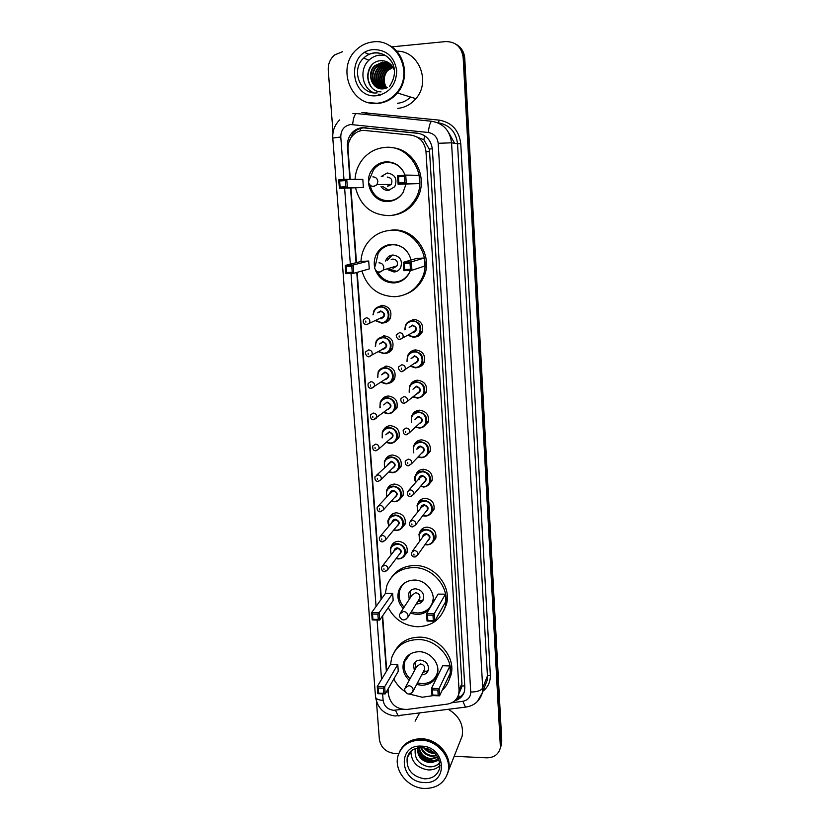 <?xml version="1.0" encoding="UTF-8"?>
<svg xmlns="http://www.w3.org/2000/svg" width="830" height="830" viewBox="0 0 830 830"><rect width="100%" height="100%" fill="white"/><g stroke="black" fill="none" stroke-linecap="round" stroke-linejoin="round"><path stroke-width="1.25" d="M407.271 322.673L413.631 319.311C420.997 320.453 423.829 324.686 422.148 332.01C420.706 334.978 418.362 336.638 415.125 337.011M408.91 353.767C410.508 351.381 412.749 350.094 415.633 349.918C422.844 351.038 425.697 355.167 424.182 362.337C422.947 365.065 420.883 366.725 417.978 367.327M410.611 384.498C412.168 381.831 414.502 380.399 417.604 380.213C424.69 381.302 427.554 385.359 426.184 392.362L420.706 397.28M412.354 414.855C413.848 411.95 416.245 410.394 419.555 410.196C426.527 411.275 429.39 415.239 428.166 422.107L423.31 426.89M414.139 444.87C415.55 441.747 418.009 440.076 421.495 439.869C428.342 440.938 431.216 444.839 430.106 451.562L425.8 456.189M415.944 474.542L415.986 474.428C417.334 471.181 419.814 469.458 423.414 469.251C430.158 470.309 433.021 474.138 432.025 480.736L428.187 485.187M417.76 503.883L417.864 503.54C419.181 500.262 421.671 498.529 425.302 498.332C431.953 499.39 434.827 503.156 433.924 509.62L430.469 513.915M419.575 532.891L419.731 532.362C421.018 529.052 423.508 527.299 427.18 527.123C433.737 528.181 436.601 531.885 435.792 538.234L432.669 542.353M377.982 338.972L384.114 335.828C391.532 337.063 394.302 341.358 392.445 348.693C391.044 351.381 388.865 352.916 385.888 353.31M379.777 369.651L386.24 366.082C393.513 367.285 396.304 371.477 394.624 378.656C393.41 381.157 391.449 382.703 388.751 383.284M381.624 399.987C383.159 397.518 385.411 396.19 388.347 396.024C395.485 397.207 398.296 401.315 396.761 408.339L391.511 412.904M383.491 429.992C384.985 427.284 387.299 425.842 390.442 425.666C397.456 426.838 400.268 430.863 398.877 437.742L394.157 442.214M376.249 307.951L381.966 305.264C389.54 306.54 392.289 310.928 390.235 318.43C388.689 321.22 386.344 322.725 383.211 322.963M385.4 459.654C386.832 456.739 389.197 455.193 392.507 455.016C399.406 456.168 402.218 460.111 400.952 466.865L396.719 471.212M387.32 488.984L387.34 488.922C388.71 485.861 391.117 484.243 394.551 484.066C401.336 485.208 404.158 489.078 403.007 495.697L399.189 499.919M389.249 517.993L389.353 517.723C390.681 514.621 393.098 512.992 396.574 512.826C403.266 513.957 406.088 517.775 405.04 524.259L401.564 528.347M391.189 546.679L391.335 546.223C392.642 543.09 395.059 541.451 398.576 541.305C405.175 542.426 407.997 546.182 407.042 552.552L403.868 556.505M388.067 688.962L388.482 694.544C390.536 704.525 396.761 709.494 407.157 709.432L447.235 704.12C453.305 703.062 457.143 699.7 458.741 694.036L459.052 690.145L425.977 151.465C424.742 142.189 419.752 136.732 410.995 135.103L363.177 130.32C358.902 130.735 355.292 132.593 352.356 135.892C349.191 139.679 347.76 144.098 348.05 149.141L350.291 179.301M458.98 692.687L461.594 687.448L461.916 683.588L429.577 151.88L429.172 149.016L423.871 139.762L412.915 135.425M350.945 188.109L356.464 262.612M357.18 272.333L381.395 599.011M382.64 615.798L386.718 670.796M391.231 350.54L390.474 350.353M420.239 334.729L419.129 334.48M415.01 381.624L415.166 380.648M454.799 700.717C459.955 699.234 463.202 695.986 464.53 690.965L464.831 687.167L432.389 149.4C431.175 140.208 426.236 134.802 417.552 133.184L362.388 127.654C358.238 128.048 354.711 129.843 351.816 133.028C348.6 136.794 347.137 141.225 347.428 146.298L349.876 179.301M348.818 142.304L353.03 133.205C355.925 130.03 359.432 128.245 363.582 127.851L419.181 133.443M379.756 95.191L379.051 94.288M391.646 46.864L445.7 41.573C455.753 41.656 461.563 46.968 463.15 57.488L500.417 747.664C498.674 754.325 494.078 757.717 486.629 757.832L454.176 756.296M333.017 132.603L328.255 70.208C327.964 63.91 330.122 58.806 334.739 54.894L342.666 51.657M398.732 753.671L394.478 753.464C385.867 752.25 380.825 747.54 379.362 739.333L376.478 701.641M455.577 43.98C460.64 47.051 463.441 51.709 463.96 57.944L501.185 742.892L500.293 748.255L501.185 742.892L463.96 57.944C463.441 51.709 460.64 47.051 455.577 43.98M380.451 95.004L379.974 94.361L380.451 95.004M350.53 188.109L356.06 262.705M356.786 272.448L381.053 599.499M382.298 616.296L386.375 671.356M387.735 689.543L388.679 696.08M464.167 692.272C462.538 695.301 460.048 697.418 456.676 698.611M379.289 94.309L379.933 95.149M456.407 44.478C461.459 47.538 464.24 52.176 464.759 58.391L501.777 741.055L500.884 746.398M387.06 321.127L387.102 321.791M389.146 351.132L389.229 352.211M387.62 44.581C404.988 51.844 410.259 78.362 397.435 92.981C392.196 99.154 385.753 102.64 378.096 103.418L368.987 102.63M382.786 55.091L383.792 54.49M387.216 44.395C404.77 51.522 410.207 78.228 397.3 92.939C392.061 99.123 385.608 102.598 377.951 103.387L368.914 102.609M377.287 103.221C351.017 106.842 335.787 67.23 356.817 49.354C361.517 45.059 366.933 42.569 373.064 41.905C397.684 38.201 413.983 73.58 396.667 92.742C391.428 98.936 384.964 102.432 377.287 103.221M373.697 92.794C361.849 87.856 359.068 69.149 368.935 60.185C372.027 57.239 375.617 55.548 379.715 55.112L385.743 55.61M388.388 63.049L383.014 62.302L375.274 65.84C368.053 72.252 370.46 85.936 379.341 88.436M390.619 64.273L382.568 62.115L374.807 65.663C365.76 73.517 372.286 90.501 383.491 88.8L387.423 87.69M389.249 63.454L384.809 63.007L377.1 66.525C370.232 72.635 372.058 85.573 380.264 88.654M389.042 63.35L384.363 62.831L376.644 66.348C369.692 72.532 371.653 85.666 380.036 88.613M390.079 63.931L386.573 63.713L378.916 67.199C372.66 75.53 373.417 82.72 381.198 88.789M389.882 63.806L386.137 63.537L378.47 67.033C372.151 75.499 372.981 82.741 380.96 88.769M390.795 64.45L388.326 64.398L380.711 67.873C374.693 75.644 375.17 82.637 382.142 88.852M390.66 64.315L387.89 64.232L380.264 67.707C374.185 75.613 374.735 82.658 381.904 88.852M391.366 65.051L382.474 68.537C376.716 75.779 376.924 82.544 383.107 88.831M391.221 64.885L389.623 64.916L382.039 68.371C376.208 75.748 376.488 82.564 382.869 88.852M391.957 65.746L384.228 69.191C378.729 75.904 378.688 82.419 384.083 88.727M391.812 65.56L383.792 69.025C378.231 75.872 378.241 82.45 383.844 88.758M392.538 66.545L385.96 69.834C380.742 76.038 380.451 82.263 385.079 88.53M392.393 66.338L385.525 69.678C380.233 76.007 380.005 82.305 384.83 88.592M393.088 67.438L387.662 70.477C382.744 76.142 382.225 82.066 386.095 88.229M392.953 67.199L387.237 70.322C382.246 76.121 381.779 82.118 385.836 88.322M381.032 91.86C363.758 91.715 363.042 61.047 381.271 60.673C387.486 60.798 391.802 63.91 394.229 70L394.406 70.508M386.759 87.98C383.076 82.108 383.346 76.308 387.579 70.56M396.595 51.17C418.6 50.329 431.227 81.745 415.872 98.666C410.943 104.424 404.874 107.672 397.684 108.398M370.356 66.742C367.026 72.791 366.891 78.902 369.941 85.075M372.016 64.771C366.974 72.013 366.684 79.327 371.166 86.725M355.033 179.322C355.499 171.966 357.938 165.419 362.347 159.682C368.25 152.398 375.751 148.311 384.871 147.429C410.248 144.296 429.338 177.641 414.959 199.688C408.889 209.326 400.402 214.638 389.509 215.624C371.726 215.24 360.428 206.037 355.593 187.995M405.974 184.187L403.007 192.674C399.479 197.976 394.655 200.912 388.544 201.472C373.023 203.215 362.254 181.936 372.39 169.393C375.845 164.88 380.337 162.358 385.846 161.84C395.049 161.757 401.44 166.187 405.04 175.13M363.395 187.466L362.814 179.353L346.764 179.29L347.397 187.808L363.395 187.466L339.387 188.369L338.744 179.861L346.764 179.29L345.373 180.587L339.646 180.992L340.103 187.082L345.83 186.677L345.373 180.587M419.627 183.565L419.119 175.348L405.735 175.078L406.295 183.71L419.627 183.565L398.099 184.281L397.518 175.669L405.735 175.078L404.366 176.396L398.493 176.811L398.898 182.974L404.77 182.569L404.366 176.396M391.542 147.647C414.824 148.705 429.463 179.446 416.463 199.584C410.643 208.87 402.498 214.119 392.051 215.354M345.83 186.677L347.397 187.808L339.387 188.369L340.103 187.082M404.77 182.569L406.295 183.71L398.099 184.281L398.898 182.974M397.518 175.669L398.493 176.811M338.744 179.861L339.646 180.992M403.702 191.46L403.183 192.342C399.77 197.467 395.111 200.3 389.197 200.839C379.165 200.653 372.795 195.475 370.056 185.308M369.983 178.253L373.531 169.797C376.893 165.419 381.24 162.981 386.593 162.462C393.897 162.234 399.572 165.346 403.598 171.81M381.001 186.501C382.838 189.219 385.338 190.516 388.492 190.423L394.738 186.709C397.612 178.938 395.132 174.362 387.299 172.982L381.25 176.458L382.941 176.479M386.749 184.478L389.82 185.754M387.517 186.376L391.241 184.416C392.808 180.266 391.501 177.807 387.299 177.06M382.682 186.47L389.042 190.371M400.07 750.787C404.428 742.715 411.649 738.7 421.733 738.762C437.929 738.99 452.319 755.995 448.584 770.448L447.329 774.297M415.093 721.166L419.503 713.157M399.738 751.472C404.023 743.12 411.317 738.959 421.63 739.001C437.825 739.24 452.226 756.244 448.48 770.697L447.277 774.432M424.441 788.479C407.831 788.054 393.513 770.282 398.058 755.694C401.575 745.423 409.252 740.225 421.111 740.101C437.337 740.339 451.769 757.375 448.024 771.859C444.724 782.898 436.86 788.438 424.441 788.479M440.014 765.519C436.933 768.622 433.011 770.095 428.249 769.939C417.127 768.092 411.327 761.899 410.871 751.378M419.243 747.643C420.582 753.91 424.421 757.583 430.76 758.682L437.638 756.918M418.828 747.695C419.897 754.335 423.767 758.257 430.428 759.45L437.835 757.271M421.381 747.54C423.518 752.188 427.087 754.875 432.088 755.611L436.414 755.144M420.769 747.55C422.74 752.613 426.413 755.549 431.756 756.379L436.788 755.642M424.763 747.913C427.17 750.673 430.054 752.229 433.405 752.571L434.069 752.613M423.715 747.726C426.132 751.015 429.255 752.893 433.084 753.329L434.847 753.35M417.843 747.861C417.874 755.559 421.733 760.197 429.411 761.784C433.229 762.033 436.175 760.788 438.25 758.039M417.604 747.913C417.21 755.933 421.028 760.82 429.069 762.563L432.627 762.324L439.143 760.124M438.292 758.122L432.627 762.324M415.332 748.587C414.025 758.226 418.434 764.285 428.581 766.775C433.084 767.179 436.756 765.924 439.62 763.019M448.418 709.37C459.239 715.917 463.814 724.829 462.154 736.096L459.862 741.906M426.682 748.401L432.461 751.316M418.154 752.302C422.335 758.713 427.979 761.546 435.065 760.778M428.062 748.888L431.237 750.486M417.895 751.077C422.169 758.33 428.207 761.38 435.999 760.239M427.709 766.65C432.627 767.335 436.663 766.007 439.807 762.666M360.988 261.471C361.257 255.422 362.99 249.872 366.155 244.819C372.016 236.073 380.14 231.248 390.515 230.335C414.295 227.897 433.187 257.539 421.619 278.963C415.83 289.826 406.959 295.739 395.028 296.704C378.221 296.206 367.182 287.637 361.921 270.995M388.035 230.595L392.144 230.066C415.799 227.628 434.588 257.103 423.072 278.413C419.285 285.873 413.62 291.102 406.057 294.1M398.442 282.169L396.885 281.93M374.589 267.001C373.718 262.041 374.527 257.425 377.028 253.16C380.441 247.828 385.255 244.892 391.47 244.362C401.658 244.611 408.184 249.84 411.068 260.039M410.425 270.373L409.294 273.029C405.901 279.077 400.838 282.376 394.094 282.926C385.369 282.843 379.175 278.652 375.534 270.362M368.696 261.025L361.133 261.429L345.249 265.434L353.165 265.009L368.696 261.025L369.267 268.92L353.777 273.298L345.882 273.703L345.249 265.434L346.141 266.638L346.587 272.551L352.242 272.261L351.796 266.337L346.141 266.638M424.306 258.016L416.567 258.431L403.266 262.332L411.379 261.896L424.306 258.016L424.804 266.005L411.919 270.29L403.826 270.705L403.266 262.332L404.231 263.556L404.625 269.543L410.414 269.242L410.03 263.245L404.231 263.556M351.796 266.337L353.165 265.009L353.777 273.298L352.242 272.261M410.03 263.245L411.379 261.896L411.919 270.29L410.414 269.242M404.625 269.543L403.826 270.705M346.587 272.551L345.882 273.703M410.394 270.373L409.429 272.551C406.15 278.403 401.243 281.598 394.717 282.127C387.185 282.159 381.489 278.776 377.64 271.991M375.565 264.728L378.179 253.316C381.489 248.139 386.158 245.296 392.185 244.777C397.114 244.58 401.481 246.157 405.279 249.508M388.056 269.771L394.032 271.991C396.937 271.752 399.137 270.341 400.631 267.768C402.789 260.475 400.205 256.221 392.881 255.007C390.079 255.246 387.921 256.584 386.427 259.022L385.587 261.035M381.043 249.716L381.665 248.637M393.96 266.804L395.319 266.99M391.252 267.613L393.493 268.121L396.999 265.89C398.172 261.99 396.802 259.707 392.881 259.053L391.189 259.51M392.175 255.08L387.226 260.589M389.675 269.273L396.792 271.337M385.317 593.543L386.822 585.638C391.48 574.111 400.361 568.083 413.475 567.564C433.343 567.087 450.721 588.698 445.098 606.844C440.751 619.668 431.548 626.297 417.5 626.743C404.241 625.83 394.489 619.471 388.243 607.643M391.241 577.68C396.771 569.764 404.656 565.718 414.886 565.521C434.661 565.043 451.945 586.54 446.343 604.603L443.293 611.648M403.245 608.556C398.379 603.192 396.865 597.268 398.711 590.784C401.388 583.926 406.596 580.346 414.326 580.056C425.956 579.817 436.041 592.547 432.596 603.12L432.42 603.68M429.069 609.376C425.78 612.768 421.64 614.47 416.66 614.459L410.394 613.246M392.652 593.44L385.473 593.336L371.643 612.602L379.134 612.737L392.652 593.44L393.161 600.484L379.684 620.093L372.203 619.937L371.643 612.602L372.514 614.065L372.909 619.315L378.262 619.419L377.868 614.169L372.514 614.065M445.409 594.207L438.074 594.093L426.568 613.619L434.235 613.754L445.409 594.207L445.855 601.325L434.713 621.193L427.056 621.037L426.568 613.619L427.492 615.103L427.844 620.415L433.322 620.518L432.97 615.206L427.492 615.103M377.868 614.169L379.134 612.737L379.684 620.093L378.262 619.419M432.97 615.206L434.235 613.754L434.713 621.193L433.322 620.518M427.844 620.415L427.056 621.037M372.909 619.315L372.203 619.937M433.208 598.606L432.638 602.03C430.148 609.085 425.002 612.748 417.21 613.007L411.255 611.876M404.117 607.207C399.479 602.03 398.047 596.324 399.821 590.089C401.118 586.322 403.525 583.48 407.063 581.55M416.235 603.939L416.598 603.96C420.094 603.835 422.429 602.196 423.57 599.042C424.265 593.253 421.599 589.84 415.571 588.812C412.126 588.937 409.823 590.535 408.651 593.606L409.221 599.364M401.139 587.173L401.066 586.312M418.828 599.8L419.835 598.191C420.219 595.1 418.797 593.274 415.571 592.713L411.877 595.286L400.724 612.426M410.279 590.918L410.643 597.175M417.615 601.729L421.557 600.92L423.414 599.499M433.208 695.613L422.304 697.241L409.481 694.098M404.967 691.535C400.143 688.246 396.418 684.086 393.804 679.033M390.515 664.488L391.708 657.661C396.097 645.948 404.988 639.909 418.372 639.536C437.68 639.39 454.736 660.016 449.787 677.508C448.511 682.571 445.969 686.835 442.151 690.321M395.018 650.876C400.268 641.849 408.505 637.274 419.741 637.15C438.956 636.994 455.919 657.516 451.001 674.925L448.698 680.911M409.232 680.278C403.826 675.07 401.948 669.125 403.598 662.444C406.119 655.503 411.317 651.924 419.202 651.716C430.5 651.664 440.398 663.803 437.369 673.991C434.951 681.326 429.66 685.082 421.484 685.258L416.66 684.46M397.767 664.436L390.671 664.228L377.266 686.503L384.663 686.752L397.767 664.436L398.265 671.304L385.203 693.922L377.806 693.662L377.266 686.503L378.127 688.029L378.511 693.143L383.802 693.32L383.419 688.205L378.127 688.029M449.912 665.951L442.66 665.743L431.517 688.34L439.091 688.599L449.912 665.951L450.348 672.891L439.568 695.831L432.005 695.571L431.517 688.34L432.44 689.875L432.783 695.042L438.188 695.229L437.856 690.062L432.44 689.875M383.419 688.205L384.663 686.752L385.203 693.922L383.802 693.32M437.856 690.062L439.091 688.599L439.568 695.831L438.188 695.229M432.783 695.042L432.005 695.571M378.511 693.143L377.806 693.662M437.856 669.748L437.389 672.767C435.045 679.874 429.919 683.505 422.014 683.681L417.459 682.934M410.051 678.774C404.884 673.732 403.1 668.005 404.687 661.593L409.958 654.154M421.702 674.863C425.126 674.666 427.346 673.037 428.373 669.955C428.913 664.415 426.257 661.126 420.405 660.089C416.909 660.172 414.606 661.769 413.506 664.882L414.409 670.775M423.964 670.557L424.659 669.239C424.96 666.283 423.549 664.519 420.416 663.959L416.722 666.532L405.611 686.918M414.896 662.361L415.788 668.243M423.051 672.31L426.942 671.179L428.384 669.903M432.347 148.798L429.172 149.016M423.871 139.762L424.618 135.715M464.759 685.902L461.854 685.985M360.013 130.912L360.552 128.401M459.488 697.293L458.471 695.001M429.577 151.88L425.977 151.465M461.916 683.588L459.052 690.145M348.05 146.36L347.428 146.298M365.989 112.776L367.13 112.859L366.912 114.602M451.8 702.751L462.881 701.277C468.016 700.209 470.641 697.127 470.745 692.023L438.188 143.31C437.389 137.168 434.08 133.557 428.27 132.478L350.706 124.521C344.201 125.766 340.891 129.916 340.777 136.971L343.973 179.488M339.709 119.894C334.698 124.884 332.394 130.943 332.788 138.071L340.777 136.971M382.63 693.828L383.128 700.427C384.155 706.206 387.672 709.494 393.7 710.304L402.322 709.308M399.749 715.751L398.265 715.937L395.402 710.221M361.88 112.579L439.226 120.132C451.873 122.446 459.052 130.289 460.764 143.663L490.333 675.008C490.53 681.71 488.071 687.115 482.936 691.224M463.15 57.488L464.759 58.391M500.594 744.738L501.777 741.055M428.27 132.478C429.172 125.392 430.376 121.657 431.87 121.294C443.417 123.411 449.985 130.58 451.562 142.802L457.548 143.787C456.023 131.887 449.632 124.894 438.365 122.83L439.226 120.132M352.605 124.542C353.424 117.538 354.784 113.876 356.682 113.554L431.745 121.273M352.916 113.513L356.516 113.534M438.188 143.31L451.562 142.802L482.718 688.008L487.438 675.962L457.548 143.787L460.764 143.663M470.745 692.023C477.074 691.971 481.058 690.633 482.718 688.008L482.375 692.666L477.323 701.63M485.094 685.673L487.106 680.527L487.438 675.962L490.333 675.008M344.626 188.244L350.333 264.148M351.028 273.444L376.063 606.45M377.079 620.041L381.541 679.397M365.636 114.478L365.999 112.621M466.719 706.963L465.485 707.129L462.881 701.277M485.042 685.819L482.375 692.666C479.771 701.101 474.148 705.925 465.485 707.129L395.122 715.989C384.062 714.485 377.526 708.156 375.534 697.003C376 698.985 378.532 700.126 383.128 700.427M366.424 127.882L365.242 127.685M418.538 133.371L417.552 133.184M388.284 691.94L387.952 692.521M454.601 143.3L448.542 132.427M379.85 95.17L379.165 94.298M380.368 95.035L379.86 94.35M410.653 97.058C406.845 100.731 402.415 102.816 397.352 103.304M377.162 92.867C360.313 95.097 350.405 69.896 363.613 58.142C366.746 55.143 370.398 53.421 374.558 52.964C381.738 52.549 387.403 55.475 391.563 61.742M376.768 95.678C349.534 99.258 345.965 51.273 373.593 49.572C386.697 49.79 394.406 56.845 396.719 70.716C396.221 84.785 389.571 93.105 376.768 95.678M379.165 95.326L378.314 94.184M373.573 186.646L377.028 184.602L377.858 181.448C377.37 178.502 375.71 176.977 372.888 176.883M409.315 753.152L407.198 757.614C409.356 752.654 409.844 748.795 421.858 747.56C434.287 749.615 440.242 756.472 439.713 768.124C437.545 775.22 432.44 778.789 424.431 778.831C411.867 776.372 406.119 769.306 407.198 757.614L411.981 750.424M424.037 782.524C399.583 782.14 396.761 744.22 421.536 746.139C446.353 746.44 448.781 784.807 424.037 782.524M379.601 272.333L383.263 270.009L383.834 267.353C383.356 264.49 381.727 262.986 378.937 262.84M405.631 619.616L407.935 617.178L408.09 615.756C407.644 613.194 406.109 611.762 403.473 611.461L399.614 614.127L399.334 616.016C401.554 620.799 404.418 621.182 407.935 617.178L419.835 598.191M411.69 693.185L413.247 689.906C412.821 687.406 411.296 685.985 408.692 685.653L404.853 688.309L404.604 690.104C406.856 694.938 409.698 695.291 413.122 691.172L424.659 669.239M374.008 310.524L372.981 314.881L374.008 310.524C375.471 308.034 377.629 306.675 380.482 306.457C387.62 307.66 390.214 311.8 388.274 318.865C386.811 321.49 384.612 322.901 381.665 323.129L375.606 320.743M375.99 320.567L381.489 322.642C391.189 322.631 390.069 306.27 380.389 307.069C376.052 307.671 373.728 310.223 373.386 314.705M377.64 312.858L380.659 310.97C385.691 313.356 385.877 315.95 381.209 318.751L380.182 318.647M380.161 318.181L383.668 316.583C384.466 313.74 383.429 312.08 380.565 311.592L378.522 312.474M381.095 318.284L383.668 316.583L366.507 324.644C363.592 324.022 362.627 322.31 363.602 319.509L366.321 317.776C369.319 318.295 370.408 320.038 369.578 323.005L366.839 324.758M365.864 322.196L365.771 321.034L365.864 322.196M389.156 318.45L390.142 318.606M366.653 324.769L364.723 324.115M376.094 341.358L375.253 346.318L376.094 341.358C377.526 338.775 379.715 337.374 382.651 337.167C389.644 338.329 392.258 342.375 390.494 349.285C389.073 351.993 386.842 353.445 383.823 353.663M378.594 351.474L383.647 353.196C393.306 353.248 392.196 337.053 382.557 337.789C377.889 338.484 375.585 341.265 375.637 346.11M379.601 343.962L382.827 341.649C387.828 344.045 388.015 346.608 383.377 349.347M382.806 348.87L385.857 347.148C386.583 344.377 385.535 342.749 382.734 342.271L380.337 343.568M383.263 348.89L368.831 356.682C367.244 357.616 364.152 352.781 365.916 351.65L368.676 349.876C371.601 350.374 372.701 352.076 371.954 354.981L369.174 356.776M368.219 354.317L368.126 353.165L368.219 354.317M390.754 350.187L391.397 350.343L390.733 350.208M384.363 335.828L384.134 336.389M383.782 353.663L378.231 351.681L383.761 353.642C386.873 353.393 389.125 351.941 390.494 349.285L392.746 347.988M368.956 356.776L367.306 356.288M378.169 371.861L377.588 377.36L378.169 371.861C379.58 369.194 381.79 367.763 384.798 367.555C391.656 368.696 394.281 372.649 392.694 379.414C391.293 382.194 389.052 383.678 385.95 383.885M381.157 382.018L385.784 383.439C395.402 383.543 394.302 367.524 384.705 368.188C379.725 368.987 377.463 371.975 377.94 377.131M381.613 374.755L384.975 372.006C389.955 374.413 390.131 376.945 385.514 379.632L384.778 379.58M385.379 379.175L388.025 377.411C388.679 374.693 387.631 373.106 384.881 372.639L382.225 374.361M385.4 379.196L371.135 388.367C370.605 388.751 367.192 387.61 368.219 383.439L370.989 381.624C373.874 382.111 374.963 383.782 374.288 386.614L371.498 388.461M370.543 386.106L370.46 384.964L370.543 386.106M385.909 383.885L380.825 382.236L385.888 383.875C389.094 383.626 391.355 382.142 392.694 379.414L394.935 377.868M371.228 388.45L369.9 388.108M380.244 402.031L379.881 407.81L380.244 402.031C381.624 399.303 383.854 397.84 386.925 397.643C393.648 398.763 396.294 402.633 394.852 409.252C393.482 412.095 391.221 413.61 388.067 413.807M383.834 412.292L387.901 413.371C397.466 413.537 396.377 397.674 386.832 398.286C381.644 399.147 379.445 402.239 380.213 407.572M383.709 404.936L387.102 402.062C392.051 404.469 392.227 406.98 387.631 409.605L387.299 409.605M387.901 409.128L373.417 419.721C371.384 420.001 370.408 418.393 370.491 414.886L373.293 413.029C376.115 413.516 377.214 415.145 376.602 417.915L373.791 419.793L372.514 419.565M372.846 417.542L372.763 416.411L372.846 417.542M387.869 409.159L390.162 407.374C390.754 404.708 389.706 403.162 386.998 402.706M388.015 413.807L383.533 412.531L388.004 413.797C391.272 413.548 393.555 412.033 394.852 409.252L397.082 407.468M382.194 437.877L382.298 431.891C383.657 429.1 385.898 427.606 389.031 427.419C395.64 428.519 398.286 432.316 396.979 438.8C395.64 441.695 393.368 443.23 390.162 443.417M386.458 442.193L389.986 443.002C399.521 443.23 398.442 427.523 388.938 428.062C383.574 428.986 381.427 432.171 382.474 437.638M385.805 434.775L389.197 431.808C394.126 434.204 394.302 436.694 389.737 439.278M390.339 438.748L392.279 437.026C392.818 434.432 391.76 432.907 389.104 432.461L386.407 434.266M390.308 438.78L378.885 448.895L375.668 450.742C373.438 450.721 372.463 449.134 372.753 445.99L375.565 444.112C378.335 444.59 379.445 446.177 378.885 448.895L376.052 450.794M375.129 448.646L375.046 447.526L375.129 448.646M390.1 443.417L386.168 442.442L390.09 443.407C393.43 443.168 395.723 441.633 396.979 438.8L399.199 436.788M375.71 450.783L375.129 450.68M384.466 467.612L384.352 461.428C385.67 458.585 387.921 457.071 391.106 456.894C397.612 457.984 400.268 461.708 399.074 468.068C397.778 471.004 395.495 472.561 392.227 472.737M389.011 471.731L392.061 472.343C401.544 472.612 400.485 457.071 391.023 457.548C385.504 458.513 383.408 461.781 384.726 467.352M387.88 464.312L391.283 461.252C396.076 463.472 396.356 465.931 392.123 468.628M378.304 481.473L381.146 479.553L377.899 481.442C375.627 481.317 374.652 479.761 374.984 476.762L377.816 474.853C380.534 475.331 381.644 476.887 381.146 479.553L394.364 466.398C394.852 463.846 393.794 462.352 391.189 461.916L376.758 475.051M377.38 479.418L377.297 478.319L377.38 479.418M392.165 472.737L388.751 471.99L392.165 472.727C395.848 472.28 398.151 470.724 399.074 468.068L401.284 465.817M386.718 497.004L386.386 490.655C387.672 487.77 389.934 486.245 393.171 486.079C399.572 487.158 402.228 490.81 401.149 497.046C399.873 500.023 397.58 501.6 394.281 501.756M391.501 500.926L394.115 501.382C403.556 501.704 402.498 486.318 393.078 486.743C387.423 487.75 385.379 491.08 386.956 496.745M389.934 493.539C390.245 491.619 391.376 490.572 393.337 490.406C398.016 492.46 398.39 494.888 394.437 497.678M395.018 497.035L396.429 495.479C396.875 492.979 395.817 491.505 393.244 491.07L390.525 492.916L378.719 505.574M394.987 497.066L383.367 509.89L380.109 511.82C377.858 511.654 376.893 510.118 377.204 507.203L380.036 505.283C382.723 505.75 383.834 507.286 383.367 509.89L380.337 511.83M379.611 509.869L379.538 508.78L379.611 509.869M403.339 494.576L401.149 497.046C400.34 499.681 398.026 501.247 394.209 501.756L391.262 501.185M388.948 526.054L388.409 519.58C389.664 516.654 391.936 515.119 395.215 514.963C401.513 516.042 404.179 519.632 403.183 525.743C401.948 528.762 399.655 530.339 396.315 530.495M393.918 529.789L396.149 530.131C405.538 530.505 404.501 515.274 395.122 515.638C389.343 516.675 387.361 520.068 389.166 525.795M391.988 522.475C392.237 520.503 393.368 519.435 395.381 519.269C399.946 521.188 400.382 523.574 396.699 526.428M382.91 541.865L385.577 539.915L382.298 541.886C380.099 541.7 379.134 540.185 379.393 537.321L382.246 535.392C384.881 535.848 385.992 537.363 385.577 539.915L398.473 524.269C398.877 521.811 397.819 520.369 395.288 519.933L392.559 521.8L380.7 535.786M381.821 540.008L381.748 538.919L381.821 540.008M396.232 530.495L393.7 530.048L396.232 530.495C400.268 529.862 402.581 528.285 403.183 525.743L405.351 523.056M390.411 548.205L391.127 554.814L390.411 548.205C391.646 545.258 393.918 543.712 397.238 543.567C403.442 544.636 406.109 548.174 405.206 554.17C403.992 557.21 401.699 558.808 398.317 558.943L396.086 558.611M396.284 558.341L398.161 558.59C407.509 559.026 406.472 543.941 397.145 544.241C391.252 545.32 389.322 548.744 391.355 554.523M394.011 551.099C394.219 549.097 395.35 548.008 397.394 547.841C401.865 549.657 402.363 552.002 398.898 554.876M399.458 554.15L400.496 552.78C400.859 550.363 399.801 548.952 397.311 548.516L394.572 550.383L382.692 565.687M399.427 554.181L387.755 569.639L384.466 571.631C382.298 571.445 381.333 569.94 381.572 567.129L384.425 565.189C387.019 565.645 388.129 567.129 387.755 569.639L385.442 571.559M384.01 569.826L383.927 568.758L384.01 569.826M413.371 337.271L407.738 335.279L413.34 337.25C416.629 336.97 418.953 335.403 420.322 332.55C418.901 335.455 416.587 337.022 413.402 337.271M404.77 329.832L405.497 325.101C406.939 322.331 409.211 320.826 412.303 320.577C419.243 321.656 421.92 325.651 420.322 332.55L422.418 331.336M408.121 335.071L413.236 336.783C423.041 336.804 422.003 320.421 412.22 321.2C407.489 321.916 405.133 324.727 405.154 329.624M409.19 327.456L412.469 325.101C417.542 327.508 417.708 330.112 412.987 332.903M412.313 332.394L415.581 330.548C416.235 327.777 415.176 326.169 412.386 325.733L409.947 327.041M399.894 339.605L397.892 338.92M412.873 332.436L399.77 339.501C398.462 340.497 394.956 335.839 396.74 334.532L399.604 332.612C402.519 333.079 403.629 334.76 402.955 337.665L400.081 339.605M399.116 335.911L399.199 337.073L399.116 335.911M422.065 332.187L421.308 331.979M420.395 334.573L419.368 334.345M413.226 319.343L412.78 320.328M420.81 332.27L422.014 332.301M413.527 319.944L413.859 319.311M415.363 367.846L410.228 366.217L415.342 367.835C418.704 367.545 421.049 365.947 422.377 363.032C420.986 366.009 418.662 367.607 415.394 367.846M406.98 361.33L407.447 355.956C408.858 353.103 411.151 351.567 414.315 351.329C421.121 352.377 423.808 356.288 422.377 363.032L424.462 361.569M410.58 365.978L415.239 367.379C425.002 367.462 423.974 351.246 414.232 351.962C409.138 352.802 406.835 355.852 407.333 361.102M411.047 358.664L414.481 355.821C419.524 358.228 419.69 360.801 414.99 363.53M414.824 363.073L417.615 361.164C418.206 358.456 417.127 356.89 414.398 356.454L411.67 358.249M402.031 371.674L400.34 371.155M414.886 363.084L401.928 371.57C400.776 372.608 397.145 367.981 398.898 366.715L401.782 364.754C404.635 365.21 405.756 366.85 405.144 369.682L402.249 371.674M401.295 368.095L401.378 369.246L401.295 368.095M414.72 350.001L414.409 350.955M417.334 398.11L412.873 396.896L417.324 398.099C420.748 397.819 423.113 396.19 424.4 393.223C423.041 396.252 420.696 397.881 417.376 398.11M409.18 392.217L409.398 386.469C410.767 383.564 413.07 381.987 416.307 381.759C422.989 382.796 425.686 386.614 424.4 393.223L426.475 391.501M413.195 396.636L417.22 397.663C426.942 397.798 425.915 381.759 416.224 382.402C410.892 383.315 408.651 386.51 409.501 391.957M412.998 389.239L416.473 386.22C421.495 388.637 421.661 391.179 416.971 393.856L416.66 393.856M417.262 393.368L419.617 391.47C420.146 388.824 419.067 387.288 416.39 386.863M404.137 403.38L402.799 403.038M417.231 393.389L407.312 401.367L404.065 403.307L402.374 402.82C400.963 401.782 400.517 400.351 401.035 398.535L403.93 396.543C406.731 396.989 407.862 398.597 407.312 401.367L404.397 403.39M403.463 399.925L403.536 401.066L403.463 399.925M415.249 381.447L415.384 380.576M415.446 427.17L419.285 428.052L415.457 427.16M411.348 422.667L411.327 416.66C412.676 413.693 414.99 412.095 418.279 411.877C424.846 412.904 427.543 416.65 426.381 423.113C425.064 426.195 422.719 427.844 419.337 428.062M415.747 426.89L419.181 427.637C428.851 427.834 427.844 411.95 418.196 412.531C412.676 413.506 410.487 416.805 411.649 422.397M414.969 419.43L418.445 416.318C423.414 418.683 423.601 421.204 419.015 423.871M419.617 423.31L421.599 421.474C422.076 418.88 420.997 417.376 418.362 416.961L415.571 418.901M406.223 434.754L405.289 434.557M419.586 423.342L409.449 432.721L406.181 434.702C404.22 434.982 403.214 433.416 403.152 430.013L406.057 428C408.817 428.436 409.947 430.013 409.449 432.721L406.524 434.764M405.6 431.413L405.673 432.544L405.6 431.413M421.225 457.714L417.947 457.05L421.215 457.704C425.136 457.164 427.502 455.504 428.342 452.713C427.056 455.846 424.701 457.506 421.277 457.714M413.257 446.53L413.506 452.775L413.257 446.53C414.564 443.511 416.888 441.902 420.229 441.695C426.693 442.712 429.39 446.384 428.342 452.713L430.407 450.503M418.216 456.77L421.132 457.309C430.749 457.558 429.753 441.84 420.146 442.349C414.45 443.386 412.334 446.768 413.786 452.475M416.909 449.31C417.241 447.349 418.403 446.281 420.395 446.094C425.219 448.262 425.52 450.742 421.298 453.543M421.889 452.931L423.549 451.188C423.985 448.636 422.906 447.163 420.312 446.748L417.511 448.708M421.858 452.962L411.556 463.752L408.267 465.765C406.109 465.775 405.102 464.229 405.248 461.148L408.173 459.115C410.881 459.55 412.002 461.096 411.556 463.752L408.619 465.806M407.706 462.569L407.789 463.69L407.706 462.569M423.144 487.065L423.134 487.065C427.128 486.505 429.515 484.824 430.282 482.033C429.027 485.197 426.662 486.878 423.207 487.065M415.664 482.489L415.166 476.088C416.442 473.027 418.776 471.399 422.169 471.212C428.519 472.218 431.227 475.818 430.282 482.033L432.316 479.584M420.613 486.297L423.051 486.671C432.627 486.982 431.642 471.419 422.086 471.865C416.235 472.965 414.18 476.41 415.913 482.209M418.849 478.879C419.129 476.866 420.281 475.766 422.325 475.58C427.025 477.582 427.409 480.02 423.508 482.915M424.078 482.23L425.479 480.591C425.873 478.101 424.794 476.648 422.242 476.244L419.43 478.215L419.295 479.605M410.342 496.506L413.641 494.452C414.046 491.848 412.915 490.333 410.259 489.897L407.323 491.951C407.115 494.877 408.121 496.392 410.342 496.506L410.29 496.506M409.802 493.404L409.875 494.504L409.802 493.404M424.057 482.261L413.641 494.452L410.705 496.527M417.781 511.882L417.065 505.335C418.31 502.243 420.644 500.604 424.078 500.428C430.334 501.424 433.042 504.972 432.191 511.062C430.967 514.258 428.602 515.938 425.105 516.125L422.709 515.762M422.937 515.482L424.95 515.752C434.484 516.104 433.509 500.698 423.995 501.092C418.019 502.223 416.017 505.729 418.009 511.591M420.769 508.126C420.986 506.072 422.148 504.951 424.234 504.764C428.809 506.622 429.276 509.029 425.645 511.965M426.215 511.239L427.398 509.713C427.751 507.265 426.672 505.844 424.151 505.429L421.339 507.41L410.653 520.815M426.184 511.27L415.706 524.83L412.386 526.915C410.062 526.635 409.055 525.131 409.387 522.423L412.313 520.358C414.938 520.794 416.069 522.288 415.706 524.83L412.78 526.915M411.867 523.896L411.939 524.996L411.867 523.896M424.981 544.636L426.921 544.885L424.991 544.625M418.953 534.281L419.856 540.952L418.953 534.281C420.167 531.159 422.501 529.509 425.966 529.343C432.139 530.339 434.847 533.835 434.069 539.811C432.887 543.028 430.521 544.719 426.983 544.885M425.188 544.345L426.838 544.532C436.331 544.937 435.356 529.685 425.894 530.017C419.793 531.19 417.864 534.738 420.084 540.652M422.678 537.083C422.844 534.987 423.995 533.846 426.122 533.649C430.594 535.402 431.123 537.767 427.74 540.735M415.228 556.961L417.739 554.897L414.419 557.013C412.344 556.93 411.348 555.446 411.421 552.562L414.357 550.498C416.94 550.933 418.071 552.396 417.739 554.897L429.286 538.535C429.608 536.139 428.529 534.738 426.049 534.333L423.227 536.325L412.5 551.078M413.921 554.077L413.994 555.156L413.921 554.077M461.594 687.448L458.741 694.036M391.335 546.223L394.26 542.54M389.353 517.723L392.756 513.791M384.02 367.628L386.479 366.082M419.731 532.362L422.574 528.544M417.864 503.54L421.215 499.442M413.765 351.37L415.861 350.032M353.03 133.205L351.816 133.028M500.417 747.664L501.6 743.96M332.788 138.071L375.534 697.003M364.764 52.57L369.205 54.355M368.935 60.185L363.613 58.142C366.673 55.122 370.263 53.359 374.403 52.84C387.631 51.699 402.332 66.805 389.571 86.403M396.667 92.742L397.3 92.939M397.435 92.981L415.872 98.666M372.39 169.393L373.801 169.434M414.959 199.688L416.463 199.584M369.485 178.855L368.447 182.081C370.149 186.667 373.012 187.507 377.028 184.602L391.241 184.416M448.024 771.859L448.48 770.697M448.584 770.448L462.154 736.096M377.028 253.16L378.501 252.808M421.619 278.963L423.072 278.413M386.427 259.022L388.056 258.587M375.316 265.112L374.558 267.914C376.426 272.551 379.331 273.246 383.263 270.009L396.999 265.89M445.098 606.844L446.343 604.603M432.638 602.03L432.97 601.449M408.651 593.606L410.082 591.448M418.445 600.422L421.557 600.92M403.598 662.444L406.99 656.572M449.787 677.508L451.001 674.925M437.389 672.767L437.732 672.082M413.506 664.882L414.886 662.382M415.934 667.974L415.239 667.175M423.611 671.231L426.942 671.179M390.515 317.807L388.274 318.865C386.863 321.449 384.632 322.86 381.603 323.109L375.596 320.754M383.398 335.891L383.066 336.949M385.151 366.196L384.964 367.036M382.298 431.891L382.174 437.898M384.352 461.428L384.446 467.632M386.386 490.655L386.697 497.025M391.252 501.196L394.209 501.756M388.409 519.58C387.537 520.669 387.714 522.838 388.928 526.075M407.354 551.276L405.206 554.17C404.708 556.681 402.384 558.268 398.244 558.943L396.076 558.621M405.497 325.101L404.75 329.842M419.399 334.334L420.426 334.552M407.447 355.956L406.97 361.341M413.703 350.208L413.371 351.619M409.398 386.469L409.159 392.227M415.363 380.586L415.228 381.468M411.327 416.66L411.338 422.678M419.285 428.052C422.771 427.782 425.147 426.132 426.381 423.113L428.456 421.142M415.166 476.088C414.336 477.354 414.502 479.491 415.643 482.51M408.837 490.24L419.43 478.215M422.989 469.261L423.03 470.237M417.065 505.335L417.77 511.903M422.709 515.772L425.043 516.125C429.203 515.461 431.579 513.78 432.191 511.062L434.204 508.385M426.921 544.885C431.227 544.148 433.613 542.457 434.069 539.811L436.072 536.917"/></g></svg>
